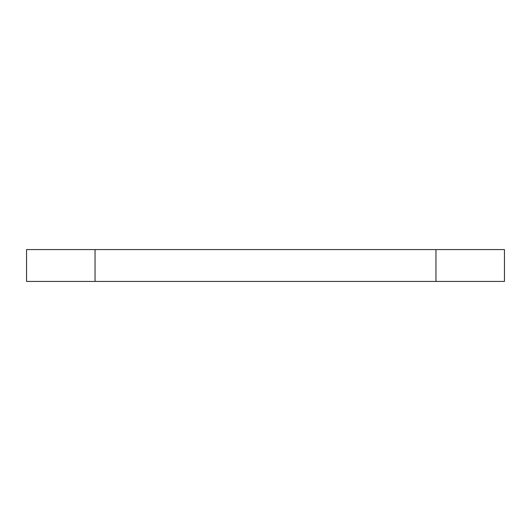 <?xml version="1.0" encoding="UTF-8"?>
<svg xmlns="http://www.w3.org/2000/svg" width="531" height="531" viewBox="0 0 531 531"><rect width="100%" height="100%" fill="white"/><g stroke="black" fill="none" stroke-linecap="round" stroke-linejoin="round"><path stroke-width="0.8" d="M26.55 249.57L435.951 249.57L435.951 281.43L95.049 281.43L95.049 249.57L504.45 249.57L435.951 249.57L435.951 281.43L504.45 281.43L26.55 281.43L95.049 281.43L95.049 249.57L26.55 249.57L26.55 281.43M504.45 249.57L504.45 281.43"/></g></svg>
